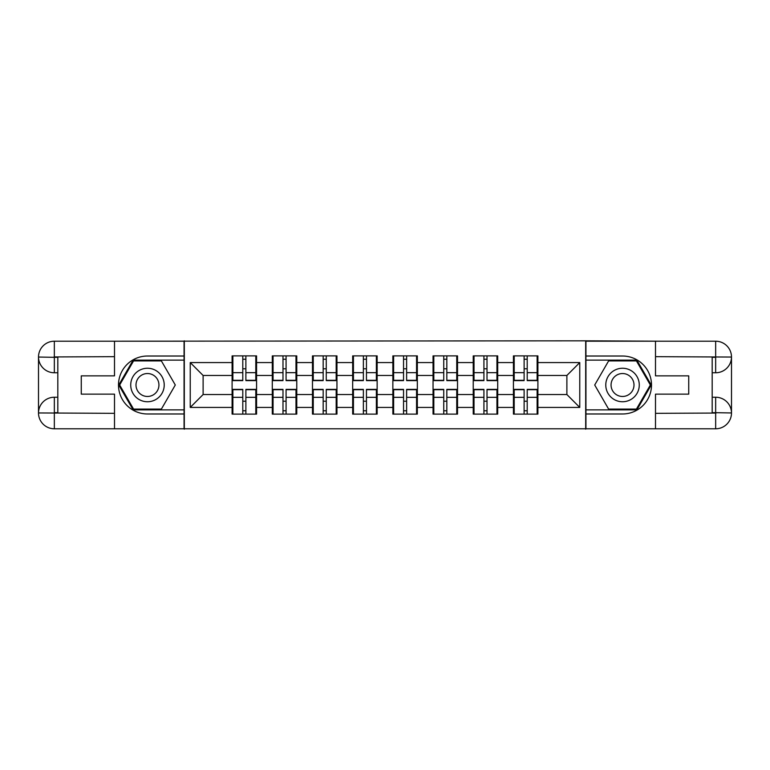 <?xml version="1.0" encoding="UTF-8"?>
<svg xmlns="http://www.w3.org/2000/svg" width="770" height="770" viewBox="0 0 770 770"><rect width="100%" height="100%" fill="white"/><g stroke="black" fill="none" stroke-linecap="round" stroke-linejoin="round"><path stroke-width="1.16" d="M107.54 428.794L662.46 428.794M537.903 401.363L537.123 401.363M514.196 401.363L513.426 401.363M513.426 368.637L514.196 368.637M537.123 368.637L537.903 368.637M537.903 365.288L537.123 365.288M514.196 365.288L513.426 365.288M513.426 404.712L514.196 404.712M537.123 404.712L537.903 404.712M497.709 401.363L496.939 401.363M474.012 401.363L473.232 401.363M473.232 368.637L474.012 368.637M496.939 368.637L497.709 368.637M497.709 365.288L496.939 365.288M474.012 365.288L473.232 365.288M473.232 404.712L474.012 404.712M496.939 404.712L497.709 404.712M457.524 401.363L456.745 401.363M433.818 401.363L433.048 401.363M433.048 368.637L433.818 368.637M456.745 368.637L457.524 368.637M457.524 365.288L456.745 365.288M433.818 365.288L433.048 365.288M433.048 404.712L433.818 404.712M456.745 404.712L457.524 404.712M417.33 401.363L416.56 401.363M393.634 401.363L392.854 401.363M392.854 368.637L393.634 368.637M416.56 368.637L417.33 368.637M417.33 365.288L416.56 365.288M393.634 365.288L392.854 365.288M392.854 404.712L393.634 404.712M416.56 404.712L417.33 404.712M377.146 401.363L376.366 401.363M353.44 401.363L352.67 401.363M352.67 368.637L353.44 368.637M376.366 368.637L377.146 368.637M377.146 365.288L376.366 365.288M353.44 365.288L352.67 365.288M352.67 404.712L353.44 404.712M376.366 404.712L377.146 404.712M336.952 401.363L336.182 401.363M313.255 401.363L312.476 401.363M312.476 368.637L313.255 368.637M336.182 368.637L336.952 368.637M336.952 365.288L336.182 365.288M313.255 365.288L312.476 365.288M312.476 404.712L313.255 404.712M336.182 404.712L336.952 404.712M296.768 401.363L295.988 401.363M273.061 401.363L272.291 401.363M272.291 368.637L273.061 368.637M295.988 368.637L296.768 368.637M296.768 365.288L295.988 365.288M273.061 365.288L272.291 365.288M272.291 404.712L273.061 404.712M295.988 404.712L296.768 404.712M662.46 341.206L585.691 340.821L585.691 429.179M585.691 340.821L107.54 341.206M184.309 429.179L184.309 340.821M566.884 394.529L566.884 375.471L537.903 375.471L537.903 394.529L566.884 394.529L579.762 407.417L579.762 362.583L537.903 362.583L537.903 355.884L513.426 355.884L513.426 375.471L497.709 375.471L497.709 394.529L513.426 394.529L513.426 375.471M579.762 407.417L537.903 407.417L537.903 414.116L513.426 414.116L513.426 407.417L497.709 407.417L497.709 414.116L473.232 414.116L473.232 407.417L457.524 407.417L457.524 414.116L433.048 414.116L433.048 407.417L417.33 407.417L417.33 414.116L392.854 414.116L392.854 407.417L377.146 407.417L377.146 414.116L352.67 414.116L352.67 407.417L336.952 407.417L336.952 414.116L312.476 414.116L312.476 407.417L296.768 407.417L296.768 414.116L272.291 414.116L272.291 407.417L256.574 407.417L256.574 414.116L232.097 414.116L232.097 407.417L190.238 407.417L190.238 362.583L232.097 362.583L232.097 375.471L203.116 375.471L203.116 394.529L232.097 394.529L232.097 375.471M513.426 362.583L497.709 362.583L497.709 355.884L473.232 355.884L473.232 362.583L457.524 362.583L457.524 355.884L433.048 355.884L433.048 362.583L417.33 362.583L417.33 355.884L392.854 355.884L392.854 362.583L377.146 362.583L377.146 355.884L352.67 355.884L352.67 362.583L336.952 362.583L336.952 355.884L312.476 355.884L312.476 362.583L296.768 362.583L296.768 355.884L272.291 355.884L272.291 362.583L256.574 362.583L256.574 355.884L232.097 355.884L232.097 362.583M513.426 394.529L513.426 407.417M497.709 394.529L497.709 407.417M497.709 362.583L497.709 375.471M457.524 394.529L473.232 394.529L473.232 375.471L457.524 375.471L457.524 407.417M473.232 394.529L473.232 407.417M473.232 362.583L473.232 375.471M457.524 362.583L457.524 375.471M417.33 394.529L433.048 394.529L433.048 375.471L417.33 375.471L417.33 407.417M433.048 394.529L433.048 407.417M433.048 362.583L433.048 375.471M417.33 362.583L417.33 375.471M377.146 394.529L392.854 394.529L392.854 375.471L377.146 375.471L377.146 407.417M392.854 394.529L392.854 407.417M392.854 362.583L392.854 375.471M377.146 362.583L377.146 375.471M336.952 394.529L352.67 394.529L352.67 375.471L336.952 375.471L336.952 407.417M352.67 394.529L352.67 407.417M352.67 362.583L352.67 375.471M336.952 362.583L336.952 375.471M296.768 394.529L312.476 394.529L312.476 375.471L296.768 375.471L296.768 407.417M312.476 394.529L312.476 407.417M312.476 362.583L312.476 375.471M296.768 362.583L296.768 375.471M256.574 394.529L272.291 394.529L272.291 375.471L256.574 375.471L256.574 407.417M272.291 394.529L272.291 407.417M272.291 362.583L272.291 375.471M256.574 362.583L256.574 375.471M256.574 401.363L255.804 401.363M232.877 401.363L232.097 401.363M232.097 368.637L232.877 368.637M255.804 368.637L256.574 368.637M256.574 365.288L255.804 365.288M232.877 365.288L232.097 365.288M232.097 404.712L232.877 404.712M255.804 404.712L256.574 404.712M232.097 394.529L232.097 407.417M203.116 394.529L190.238 407.417M190.238 362.583L203.116 375.471M537.903 394.529L537.903 407.417M537.903 362.583L537.903 375.471M579.762 362.583L566.884 375.471M255.804 355.884L255.804 380.621L245.88 380.621L245.88 355.884M242.791 355.884L242.791 380.621L232.877 380.621L232.877 355.884M242.791 359.234L245.88 359.234M245.88 368.772L242.791 368.772M232.877 414.116L232.877 389.379L242.791 389.379L242.791 414.116M245.88 414.116L245.88 389.379L255.804 389.379L255.804 414.116M245.88 410.766L242.791 410.766M242.791 401.228L245.88 401.228M139.101 370.495A16.747 16.747 0 0 0 132.969 393.374A16.747 16.747 0 0 0 155.848 399.505A16.747 16.747 0 0 0 161.979 376.626A16.747 16.747 0 0 0 139.101 370.495M141.738 375.067A11.463 11.463 0 0 0 137.541 390.736A11.463 11.463 0 0 0 153.201 394.933A11.463 11.463 0 0 0 157.398 379.264A11.463 11.463 0 0 0 141.738 375.067M175.291 385L161.382 409.091L133.566 409.091L119.658 385L133.566 360.909L161.382 360.909L175.291 385M630.899 370.495A16.747 16.747 0 0 0 608.021 376.626A16.747 16.747 0 0 0 614.152 399.505A16.747 16.747 0 0 0 637.031 393.374A16.747 16.747 0 0 0 630.899 370.495M628.262 375.067A11.463 11.463 0 0 0 612.602 379.264A11.463 11.463 0 0 0 616.799 394.933A11.463 11.463 0 0 0 632.459 390.736A11.463 11.463 0 0 0 628.262 375.067M636.434 409.091L608.618 409.091L594.71 385L608.618 360.909L636.434 360.909L650.342 385L636.434 409.091M57.817 372.767L54.343 372.767A15.843 15.843 0 0 1 38.5 357.049A15.843 15.843 0 0 1 54.343 341.206L184.059 341.206L184.059 356.019L147.474 356.019A28.981 28.981 0 0 0 118.493 385A28.981 28.981 0 0 0 147.474 413.981L184.059 413.981L184.059 428.794L54.343 428.794A15.843 15.843 0 0 1 38.5 412.951A15.843 15.843 0 0 1 54.343 397.233L57.817 397.233M184.059 413.981L184.059 356.019M114.499 341.206L114.499 375.856L81.264 375.856L81.264 394.144L114.499 394.144L114.499 428.794M54.343 372.767A15.843 15.843 0 0 1 38.5 357.049L54.343 357.309L54.343 372.767A15.843 15.843 0 0 1 38.5 357.049L38.5 412.951L114.499 413.336M54.343 413.336L54.343 428.794A15.843 15.843 0 0 1 38.5 412.951A15.843 15.843 0 0 1 54.343 397.233L54.343 412.691L57.817 412.691L57.817 357.309L54.343 357.309M184.059 360.139L133.123 360.139L118.763 385L133.123 409.861L184.059 409.861M712.183 397.233L715.657 397.233A15.843 15.843 0 0 1 731.5 412.951A15.843 15.843 0 0 1 715.657 428.794L585.941 428.794L585.941 413.981L622.526 413.981A28.981 28.981 0 0 0 651.507 385A28.981 28.981 0 0 0 622.526 356.019L585.941 356.019L585.941 341.206L715.657 341.206A15.843 15.843 0 0 1 731.5 357.049A15.843 15.843 0 0 1 715.657 372.767L712.183 372.767M585.941 356.019L585.941 413.981M655.501 428.794L655.501 394.144L688.736 394.144L688.736 375.856L655.501 375.856L655.501 341.206M715.657 397.233A15.843 15.843 0 0 1 731.5 412.951L715.657 412.691L715.657 397.233A15.843 15.843 0 0 1 731.5 412.951L731.5 357.049L655.501 356.664M715.657 356.664L715.657 341.206A15.843 15.843 0 0 1 731.5 357.049A15.843 15.843 0 0 1 715.657 372.767L715.657 357.309L712.183 357.309L712.183 412.691L715.657 412.691M585.941 409.861L636.877 409.861L651.237 385L636.877 360.139L585.941 360.139M295.988 355.884L295.988 380.621L286.074 380.621L286.074 355.884M282.985 355.884L282.985 380.621L273.061 380.621L273.061 355.884M282.985 359.234L286.074 359.234M286.074 368.772L282.985 368.772M336.182 355.884L336.182 380.621L326.259 380.621L326.259 355.884M323.169 355.884L323.169 380.621L313.255 380.621L313.255 355.884M323.169 359.234L326.259 359.234M326.259 368.772L323.169 368.772M376.366 355.884L376.366 380.621L366.453 380.621L366.453 355.884M363.363 355.884L363.363 380.621L353.44 380.621L353.44 355.884M363.363 359.234L366.453 359.234M366.453 368.772L363.363 368.772M416.56 355.884L416.56 380.621L406.637 380.621L406.637 355.884M403.547 355.884L403.547 380.621L393.634 380.621L393.634 355.884M403.547 359.234L406.637 359.234M406.637 368.772L403.547 368.772M456.745 355.884L456.745 380.621L446.831 380.621L446.831 355.884M443.741 355.884L443.741 380.621L433.818 380.621L433.818 355.884M443.741 359.234L446.831 359.234M446.831 368.772L443.741 368.772M273.061 414.116L273.061 389.379L282.985 389.379L282.985 414.116M286.074 414.116L286.074 389.379L295.988 389.379L295.988 414.116M286.074 410.766L282.985 410.766M282.985 401.228L286.074 401.228M313.255 414.116L313.255 389.379L323.169 389.379L323.169 414.116M326.259 414.116L326.259 389.379L336.182 389.379L336.182 414.116M326.259 410.766L323.169 410.766M323.169 401.228L326.259 401.228M353.44 414.116L353.44 389.379L363.363 389.379L363.363 414.116M366.453 414.116L366.453 389.379L376.366 389.379L376.366 414.116M366.453 410.766L363.363 410.766M363.363 401.228L366.453 401.228M393.634 414.116L393.634 389.379L403.547 389.379L403.547 414.116M406.637 414.116L406.637 389.379L416.56 389.379L416.56 414.116M406.637 410.766L403.547 410.766M403.547 401.228L406.637 401.228M433.818 414.116L433.818 389.379L443.741 389.379L443.741 414.116M446.831 414.116L446.831 389.379L456.745 389.379L456.745 414.116M446.831 410.766L443.741 410.766M443.741 401.228L446.831 401.228M496.939 355.884L496.939 380.621L487.015 380.621L487.015 355.884M483.926 355.884L483.926 380.621L474.012 380.621L474.012 355.884M483.926 359.234L487.015 359.234M487.015 368.772L483.926 368.772M474.012 414.116L474.012 389.379L483.926 389.379L483.926 414.116M487.015 414.116L487.015 389.379L496.939 389.379L496.939 414.116M487.015 410.766L483.926 410.766M483.926 401.228L487.015 401.228M537.123 355.884L537.123 380.621L527.209 380.621L527.209 355.884M524.12 355.884L524.12 380.621L514.196 380.621L514.196 355.884M524.12 359.234L527.209 359.234M527.209 368.772L524.12 368.772M514.196 414.116L514.196 389.379L524.12 389.379L524.12 414.116M527.209 414.116L527.209 389.379L537.123 389.379L537.123 414.116M527.209 410.766L524.12 410.766M524.12 401.228L527.209 401.228M242.791 372.67L232.877 372.67M242.791 380.293L232.877 380.293M255.804 372.67L245.88 372.67M255.804 380.293L245.88 380.293M245.88 397.33L255.804 397.33M245.88 389.707L255.804 389.707M232.877 397.33L242.791 397.33M232.877 389.707L242.791 389.707M114.499 356.664L53.977 356.943M38.5 412.951A15.843 15.843 0 0 1 54.343 397.233M38.5 357.049A15.843 15.843 0 0 1 54.343 341.206L54.343 356.664M655.501 413.336L716.023 413.057M731.5 357.049A15.843 15.843 0 0 1 715.657 372.767M731.5 412.951A15.843 15.843 0 0 1 715.657 428.794L715.657 413.336M282.985 372.67L273.061 372.67M282.985 380.293L273.061 380.293M295.988 372.67L286.074 372.67M295.988 380.293L286.074 380.293M323.169 372.67L313.255 372.67M323.169 380.293L313.255 380.293M336.182 372.67L326.259 372.67M336.182 380.293L326.259 380.293M363.363 372.67L353.44 372.67M363.363 380.293L353.44 380.293M376.366 372.67L366.453 372.67M376.366 380.293L366.453 380.293M403.547 372.67L393.634 372.67M403.547 380.293L393.634 380.293M416.56 372.67L406.637 372.67M416.56 380.293L406.637 380.293M443.741 372.67L433.818 372.67M443.741 380.293L433.818 380.293M456.745 372.67L446.831 372.67M456.745 380.293L446.831 380.293M286.074 397.33L295.988 397.33M286.074 389.707L295.988 389.707M273.061 397.33L282.985 397.33M273.061 389.707L282.985 389.707M326.259 397.33L336.182 397.33M326.259 389.707L336.182 389.707M313.255 397.33L323.169 397.33M313.255 389.707L323.169 389.707M366.453 397.33L376.366 397.33M366.453 389.707L376.366 389.707M353.44 397.33L363.363 397.33M353.44 389.707L363.363 389.707M406.637 397.33L416.56 397.33M406.637 389.707L416.56 389.707M393.634 397.33L403.547 397.33M393.634 389.707L403.547 389.707M446.831 397.33L456.745 397.33M446.831 389.707L456.745 389.707M433.818 397.33L443.741 397.33M433.818 389.707L443.741 389.707M483.926 372.67L474.012 372.67M483.926 380.293L474.012 380.293M496.939 372.67L487.015 372.67M496.939 380.293L487.015 380.293M487.015 397.33L496.939 397.33M487.015 389.707L496.939 389.707M474.012 397.33L483.926 397.33M474.012 389.707L483.926 389.707M524.12 372.67L514.196 372.67M524.12 380.293L514.196 380.293M537.123 372.67L527.209 372.67M537.123 380.293L527.209 380.293M527.209 397.33L537.123 397.33M527.209 389.707L537.123 389.707M514.196 397.33L524.12 397.33M514.196 389.707L524.12 389.707"/></g></svg>
